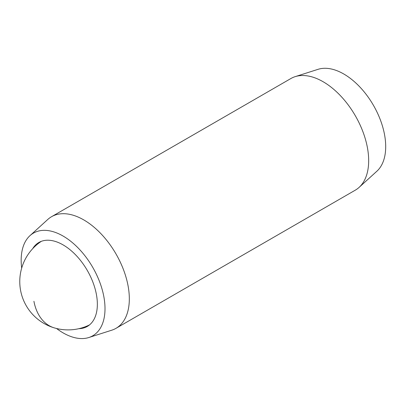 <?xml version="1.0" encoding="UTF-8"?>
<svg xmlns="http://www.w3.org/2000/svg" width="406" height="406" viewBox="0 0 406 406"><rect width="100%" height="100%" fill="white"/><g stroke="black" fill="none" stroke-linecap="round" stroke-linejoin="round"><path stroke-width="0.61" d="M78.82 328.693A48.461 27.978 -120 0 0 87.315 326.424A48.461 27.978 -120 0 0 97.354 304.241A48.461 27.978 -120 0 0 76.201 255.475A48.461 27.978 -120 0 0 38.859 242.489A48.461 27.978 -120 0 0 32.647 248.721M56.546 328.495A59.286 34.231 -120 0 0 88.802 337.533A59.286 34.231 -120 0 0 105.007 308.661A59.286 34.231 -120 0 0 76.678 246.513A59.286 34.231 -120 0 0 29.983 235.647A59.286 34.231 -120 0 0 21.168 260.256A59.286 34.231 -120 0 0 21.68 268.107M88.802 337.533L111.711 330.215A64.442 37.205 -120 0 0 115.984 328.332A64.442 37.205 -120 0 0 129.326 298.831A64.442 37.205 -120 0 0 101.201 233.978A64.442 37.205 -120 0 0 51.542 216.713A64.442 37.205 -120 0 0 47.776 219.468L29.983 235.647M115.984 328.332L355.326 190.145A64.442 37.205 -120 0 0 359.092 187.389A64.442 37.205 -120 0 0 368.673 160.649A64.442 37.205 -120 0 0 343.136 98.648A64.442 37.205 -120 0 0 295.152 76.648A64.442 37.205 -120 0 0 290.884 78.531L51.542 216.713M359.092 187.389L376.885 171.21A59.286 34.231 -120 0 0 385.7 146.607A59.286 34.231 -120 0 0 362.208 89.569A59.286 34.231 -120 0 0 318.065 69.324L295.152 76.648M33.926 301.298A48.329 33.662 106.7 0 0 54.242 327.865A48.329 48.329 0 0 0 89.548 324.876M41.316 241.337A48.329 48.329 0 0 0 54.242 327.865"/></g></svg>
